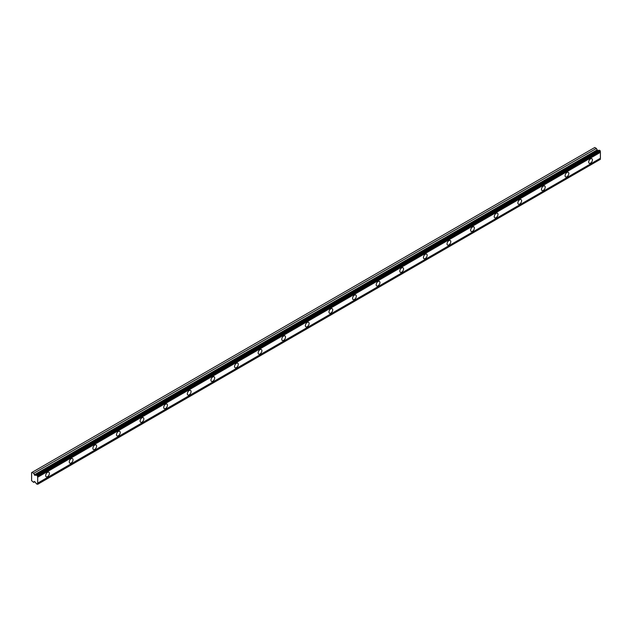 <?xml version="1.0" encoding="UTF-8"?>
<svg xmlns="http://www.w3.org/2000/svg" width="632" height="632" viewBox="0 0 632 632"><rect width="100%" height="100%" fill="white"/><g stroke="black" fill="none" stroke-linecap="round" stroke-linejoin="round"><path stroke-width="0.95" d="M590.564 163.135A2.647 1.525 120 0 0 592.287 160.805A2.647 1.525 120 0 0 591.884 158.687A2.647 1.525 120 0 0 590.564 158.822A2.647 1.525 120 0 0 588.834 161.152A2.647 1.525 120 0 0 589.237 163.269A2.647 1.525 120 0 0 590.564 163.135M47.534 476.654A2.647 1.525 120 0 0 49.264 474.324A2.647 1.525 120 0 0 48.862 472.207A2.647 1.525 120 0 0 47.534 472.333A2.647 1.525 120 0 0 45.812 474.664A2.647 1.525 120 0 0 46.215 476.781A2.647 1.525 120 0 0 47.534 476.654M71.147 463.019A2.647 1.525 120 0 0 72.87 460.688A2.647 1.525 120 0 0 72.467 458.571A2.647 1.525 120 0 0 71.147 458.706A2.647 1.525 120 0 0 69.417 461.036A2.647 1.525 120 0 0 69.828 463.153A2.647 1.525 120 0 0 71.147 463.019M94.753 449.392A2.647 1.525 120 0 0 96.483 447.061A2.647 1.525 120 0 0 96.08 444.944A2.647 1.525 120 0 0 94.753 445.07A2.647 1.525 120 0 0 93.03 447.401A2.647 1.525 120 0 0 93.433 449.518A2.647 1.525 120 0 0 94.753 449.392M118.366 435.756A2.647 1.525 120 0 0 120.096 433.426A2.647 1.525 120 0 0 119.685 431.308A2.647 1.525 120 0 0 118.366 431.443A2.647 1.525 120 0 0 116.636 433.773A2.647 1.525 120 0 0 117.046 435.89A2.647 1.525 120 0 0 118.366 435.756M141.979 422.129A2.647 1.525 120 0 0 143.701 419.798A2.647 1.525 120 0 0 143.298 417.681A2.647 1.525 120 0 0 141.979 417.807A2.647 1.525 120 0 0 140.249 420.138A2.647 1.525 120 0 0 140.652 422.255A2.647 1.525 120 0 0 141.979 422.129M165.584 408.493A2.647 1.525 120 0 0 167.314 406.163A2.647 1.525 120 0 0 166.911 404.046A2.647 1.525 120 0 0 165.584 404.18A2.647 1.525 120 0 0 163.862 406.51A2.647 1.525 120 0 0 164.265 408.627A2.647 1.525 120 0 0 165.584 408.493M189.197 394.866A2.647 1.525 120 0 0 190.919 392.535A2.647 1.525 120 0 0 190.516 390.418A2.647 1.525 120 0 0 189.197 390.544A2.647 1.525 120 0 0 187.467 392.875A2.647 1.525 120 0 0 187.878 394.992A2.647 1.525 120 0 0 189.197 394.866M212.802 381.23A2.647 1.525 120 0 0 214.532 378.908A2.647 1.525 120 0 0 214.13 376.783A2.647 1.525 120 0 0 212.802 376.917A2.647 1.525 120 0 0 211.08 379.247A2.647 1.525 120 0 0 211.483 381.365A2.647 1.525 120 0 0 212.802 381.23M236.415 367.603A2.647 1.525 120 0 0 238.145 365.272A2.647 1.525 120 0 0 237.735 363.155A2.647 1.525 120 0 0 236.415 363.289A2.647 1.525 120 0 0 234.685 365.612A2.647 1.525 120 0 0 235.096 367.737A2.647 1.525 120 0 0 236.415 367.603M260.029 353.975A2.647 1.525 120 0 0 261.751 351.645A2.647 1.525 120 0 0 261.348 349.528A2.647 1.525 120 0 0 260.029 349.654A2.647 1.525 120 0 0 258.298 351.985A2.647 1.525 120 0 0 258.701 354.102A2.647 1.525 120 0 0 260.029 353.975M283.634 340.34A2.647 1.525 120 0 0 285.364 338.009A2.647 1.525 120 0 0 284.953 335.892A2.647 1.525 120 0 0 283.634 336.027A2.647 1.525 120 0 0 281.912 338.357A2.647 1.525 120 0 0 282.314 340.474A2.647 1.525 120 0 0 283.634 340.34M307.247 326.712A2.647 1.525 120 0 0 308.969 324.382A2.647 1.525 120 0 0 308.566 322.265A2.647 1.525 120 0 0 307.247 322.391A2.647 1.525 120 0 0 305.517 324.722A2.647 1.525 120 0 0 305.92 326.839A2.647 1.525 120 0 0 307.247 326.712M330.852 313.077A2.647 1.525 120 0 0 332.582 310.747A2.647 1.525 120 0 0 332.179 308.629A2.647 1.525 120 0 0 330.852 308.764A2.647 1.525 120 0 0 329.13 311.094A2.647 1.525 120 0 0 329.533 313.211A2.647 1.525 120 0 0 330.852 313.077M354.465 299.45A2.647 1.525 120 0 0 356.187 297.119A2.647 1.525 120 0 0 355.784 295.002A2.647 1.525 120 0 0 354.465 295.128A2.647 1.525 120 0 0 352.735 297.459A2.647 1.525 120 0 0 353.146 299.576A2.647 1.525 120 0 0 354.465 299.45M378.07 285.814A2.647 1.525 120 0 0 379.8 283.484A2.647 1.525 120 0 0 379.398 281.366A2.647 1.525 120 0 0 378.07 281.501A2.647 1.525 120 0 0 376.348 283.831A2.647 1.525 120 0 0 376.751 285.948A2.647 1.525 120 0 0 378.07 285.814M401.683 272.187A2.647 1.525 120 0 0 403.413 269.856A2.647 1.525 120 0 0 403.003 267.739A2.647 1.525 120 0 0 401.683 267.865A2.647 1.525 120 0 0 399.953 270.196A2.647 1.525 120 0 0 400.364 272.313A2.647 1.525 120 0 0 401.683 272.187M425.297 258.551A2.647 1.525 120 0 0 427.019 256.229A2.647 1.525 120 0 0 426.616 254.103A2.647 1.525 120 0 0 425.297 254.238A2.647 1.525 120 0 0 423.566 256.568A2.647 1.525 120 0 0 423.969 258.685A2.647 1.525 120 0 0 425.297 258.551M448.902 244.924A2.647 1.525 120 0 0 450.632 242.593A2.647 1.525 120 0 0 450.229 240.476A2.647 1.525 120 0 0 448.902 240.61A2.647 1.525 120 0 0 447.179 242.933A2.647 1.525 120 0 0 447.582 245.058A2.647 1.525 120 0 0 448.902 244.924M472.515 231.296A2.647 1.525 120 0 0 474.237 228.966A2.647 1.525 120 0 0 473.834 226.849A2.647 1.525 120 0 0 472.515 226.975A2.647 1.525 120 0 0 470.785 229.305A2.647 1.525 120 0 0 471.196 231.423A2.647 1.525 120 0 0 472.515 231.296M496.12 217.661A2.647 1.525 120 0 0 497.85 215.33A2.647 1.525 120 0 0 497.447 213.213A2.647 1.525 120 0 0 496.12 213.347A2.647 1.525 120 0 0 494.398 215.678A2.647 1.525 120 0 0 494.801 217.795A2.647 1.525 120 0 0 496.12 217.661M519.733 204.033A2.647 1.525 120 0 0 521.463 201.703A2.647 1.525 120 0 0 521.052 199.586A2.647 1.525 120 0 0 519.733 199.712A2.647 1.525 120 0 0 518.003 202.043A2.647 1.525 120 0 0 518.414 204.16A2.647 1.525 120 0 0 519.733 204.033M543.346 190.398A2.647 1.525 120 0 0 545.068 188.067A2.647 1.525 120 0 0 544.666 185.95A2.647 1.525 120 0 0 543.346 186.085A2.647 1.525 120 0 0 541.616 188.415A2.647 1.525 120 0 0 542.019 190.532A2.647 1.525 120 0 0 543.346 190.398M566.951 176.77A2.647 1.525 120 0 0 568.682 174.44A2.647 1.525 120 0 0 568.271 172.323A2.647 1.525 120 0 0 566.951 172.449A2.647 1.525 120 0 0 565.229 174.78A2.647 1.525 120 0 0 565.632 176.897A2.647 1.525 120 0 0 566.951 176.77M34.815 475.327L33.678 473.305L32.066 472.373L31.6 472.641L31.6 480.66L33.678 482.39L34.333 481.481L34.815 481.687L36.158 483.377A0.916 0.529 60 0 1 36.656 484.001L37.699 484.167A0.916 0.529 60 0 1 37.699 483.125L37.699 477.215A0.916 0.529 60 0 1 37.699 476.173L36.656 475.146A0.916 0.529 60 0 1 36.158 475.193L34.815 475.327L597.517 150.456L596.379 148.433L594.767 147.501L32.066 472.373M36.656 475.146L599.357 150.274L600.4 151.301A0.916 0.529 60 0 0 600.4 152.344L37.699 477.215M37.699 484.278L600.4 159.296A0.916 0.529 60 0 1 600.4 158.253L600.4 152.344M599.176 150.376A0.916 0.529 -120 0 1 598.86 150.321L597.517 150.456M37.699 476.173L600.4 151.301M600.4 158.253L37.699 483.125M600.4 159.296L37.699 484.167M34.839 481.718L33.678 482.39M596.379 148.433L33.678 473.305M598.86 150.321L36.158 475.193M37.699 476.062L600.4 151.19M37.32 475.406L600.021 150.535M599.531 150.25L36.83 475.13M596.971 149.982L34.27 474.853"/></g></svg>
